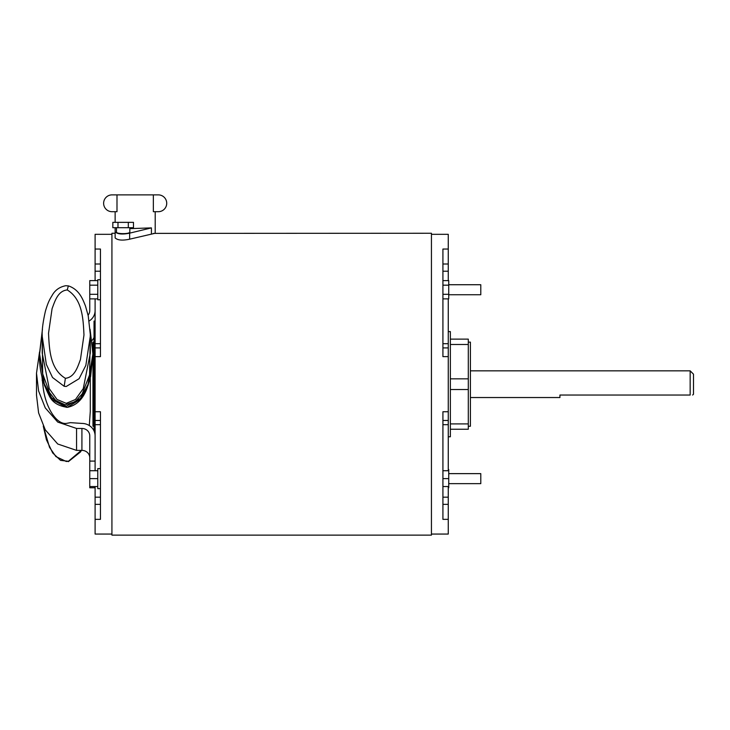 <?xml version="1.0" encoding="UTF-8"?>
<svg xmlns="http://www.w3.org/2000/svg" width="730" height="730" viewBox="0 0 730 730"><rect width="100%" height="100%" fill="white"/><g stroke="black" fill="none" stroke-linecap="round" stroke-linejoin="round"><path stroke-width="1.09" d="M129.831 228.645L151.42 227.888L129.648 233.153C122.531 234.622 117.694 234.211 115.139 231.93L115.139 237.916C117.676 240.289 122.512 240.718 129.648 239.184L155.207 233.253L155.207 211.7L158.31 211.7L153.355 211.7L153.355 194.874L112.037 194.874L116.992 194.874L116.992 211.7L112.037 211.7A8.413 8.413 0 0 1 103.623 203.287A8.413 8.413 0 0 1 112.037 194.874M42.221 334.824L42.705 373.879L49.494 392.521L55.781 400.478L65.107 404.803L75.217 401.692L82.162 393.926L89.562 374.964L90.283 334.824M67.269 289.956C57.779 290.768 54.768 301.581 52.076 308.671L48.527 333.245C49.33 348.73 49.804 368.96 65.381 378.313C74.77 377.291 77.763 366.624 80.446 359.516L83.977 334.979C83.193 319.539 82.654 299.391 67.269 289.956A6.314 0.474 101.9 0 1 68.565 285.932L65.782 285.704C59.541 286.926 54.978 290.193 52.095 295.495C49.695 299.455 48.189 301.891 45.452 311.007C42.924 322.076 41.847 330.498 42.212 336.274L46.328 364.361L52.523 377.492L64.176 386.298L65.381 378.313M42.212 336.274L42.212 353.128L49.248 388.625L57.05 399.511L66.247 403.334L75.455 399.511L83.256 388.625L90.292 353.128L90.292 336.274L85.848 365.374L79.096 378.715L66.247 386.48L64.176 386.298M95.101 435.828A13.186 12.392 0 0 0 81.915 423.427L70.472 422.652L66.247 423.427C56.265 424.577 45.096 406.692 43.033 386.261L41.929 376.689M116.471 227.696L116.471 231.93C115.942 234.193 130.351 234.202 129.831 231.93L129.831 227.696M153.355 194.874L158.31 194.874A8.413 8.413 0 0 1 166.723 203.287A8.413 8.413 0 0 1 158.31 211.7M115.139 222.358L115.139 211.7M448.731 284.727L480.787 284.727L480.787 294.747L448.731 294.747M448.731 473.633L480.787 473.633L480.787 483.643L448.731 483.643M468.295 426.256L470.403 426.256L470.403 342.124L468.295 342.124M470.403 397.54L559.928 397.54L559.928 395.04L690.16 395.04C693.39 395.04 693.39 395.04 690.16 395.04C693.39 395.04 693.39 395.04 690.16 395.04L690.16 370.84L470.403 370.84M690.16 370.84L693.5 374.18L693.5 394.2L692.661 395.04M468.295 339.131L450.364 339.131L468.295 339.131L468.295 429.24L450.364 429.24M100.448 299.756L97.774 299.756L97.774 279.727L100.448 279.727M100.448 488.653L97.774 488.653L97.774 468.623L100.448 468.623M442.918 497.176L448.266 497.176L448.266 486.545M442.918 271.204L448.266 271.204L448.266 280.612M95.101 280.612L95.101 234.321L111.927 234.321M100.448 497.176L95.101 497.176L95.101 486.545M94.033 426.256L92.965 426.256L92.965 354.625M94.033 430.937L94.033 321.081L95.101 321.081M448.266 436.777L450.364 436.777L450.364 331.602L448.266 331.602M100.448 424.677L95.101 424.677L95.101 298.871M95.101 411.747L100.448 411.747L100.448 519.349L95.101 519.349L95.101 504.366L100.448 504.366M111.927 534.059L95.101 534.059L95.101 519.349M442.918 424.677L448.266 424.677L448.266 356.632L442.918 356.632L442.918 249.03L448.266 249.03L448.266 234.321L431.439 234.321M431.439 534.059L448.266 534.059L448.266 504.366L442.918 504.366M448.266 411.747L442.918 411.747L442.918 519.349L448.266 519.349M115.139 233.253L111.927 233.253L111.927 535.127L431.439 535.127L431.439 233.253L154.24 233.381M154.176 233.39L153.291 233.5M95.101 249.03L100.448 249.03L100.448 356.632L95.101 356.632M448.266 497.176L448.266 504.366M448.266 249.03L448.266 264.014L442.918 264.014M448.266 271.204L448.266 264.014M442.918 343.702L448.266 343.702L448.266 298.871M448.266 343.702L448.266 356.632M448.266 424.677L448.266 470.731M95.101 497.176L95.101 504.366M95.101 424.677L95.101 470.731M92.965 353.448L92.965 342.124L94.033 342.124M95.101 487.768L89.763 487.768L89.763 470.731L97.774 470.731M89.763 486.545L97.774 486.545M89.763 478.634L97.774 478.634M88.084 315.177A7.847 7.373 0 0 0 89.763 310.624L89.763 298.871L97.774 298.871M89.763 298.871L89.763 294.299L97.774 294.299M89.763 294.299L89.763 285.174L97.774 285.174M89.763 285.174L89.763 280.612L97.774 280.612M448.266 469.509L448.731 469.509L448.731 487.768L448.266 487.768M448.731 486.545L442.918 486.545M448.731 470.731L442.918 470.731M448.731 478.634L442.918 478.634M442.918 280.612L448.731 280.612L448.731 298.871L442.918 298.871M448.731 294.299L442.918 294.299M448.731 285.174L442.918 285.174M115.139 227.696L115.139 237.916M128.316 227.696L133.481 227.696L133.481 222.358L128.316 222.358L128.316 227.696L112.831 227.696L112.831 222.358L117.986 222.358L117.986 227.696M117.986 222.358L128.316 222.358M89.16 320.981A13.186 12.392 0 0 0 95.101 310.624M92.153 340.372A13.186 12.392 0 0 0 94.033 337.442M89.763 470.731L89.763 461.086L95.101 461.086M89.763 461.086L89.763 435.828A7.847 7.373 0 0 0 81.915 428.455L76.568 428.455L57.734 422.077L45.269 407.897L38.599 390.97L36.5 373.222L39.548 351.951M89.763 457.756A7.847 7.373 0 0 0 81.915 450.383L76.568 450.383L57.734 444.004L45.269 429.824L38.599 412.897L36.5 395.149L36.5 373.222M90.064 329.257L92.965 353.484L87.992 384.473L80.382 398.498L66.247 406.199L65.006 406.145L51.547 397.786L44.302 383.889L39.539 353.484L42.44 329.257M65.006 406.145L65.107 404.803M67.498 407.249L80.957 398.899L88.202 384.993L92.965 354.588L90.593 376.625L87.326 387.374C83.421 398.717 76.805 405.369 67.488 407.313C58.053 406.099 51.83 401.974 48.837 394.939C42.258 382.055 39.155 368.604 39.539 354.588L44.512 385.577L52.122 399.611L66.247 407.303L67.488 407.313M43.28 426.065L49.512 447.308L55.918 456.606L66.247 461.479L68.41 461.269L81.331 450.383M89.297 425.553L90.292 411.264L89.306 425.563M68.41 461.269L60.553 460.384L52.688 452.928L46.419 439.761L43.262 426.037M90.274 334.157L88.221 315.789L85.428 305.861C83.019 300.076 79.743 289.774 68.565 285.932M92.965 354.588L90.055 329.239M151.42 227.888L151.42 233.709M450.364 378.843L468.295 378.843M95.101 343.702L100.448 343.702M95.101 271.204L100.448 271.204M100.448 264.014L95.101 264.014M450.364 344.478L468.295 344.478M450.364 389.528L468.295 389.528M450.364 423.902L468.295 423.902M129.648 233.153L129.648 239.184M81.915 450.383L81.915 428.455M76.568 450.383L76.568 428.455M39.539 354.588L42.44 329.239M81.441 450.383L80.437 452.007L68.337 461.661M90.292 377.894L90.292 411.273M100.448 420.471L95.101 420.471M100.448 347.909L95.101 347.909M442.918 347.909L448.266 347.909M442.918 420.471L448.266 420.471M42.212 377.894L42.212 380.494"/></g></svg>
